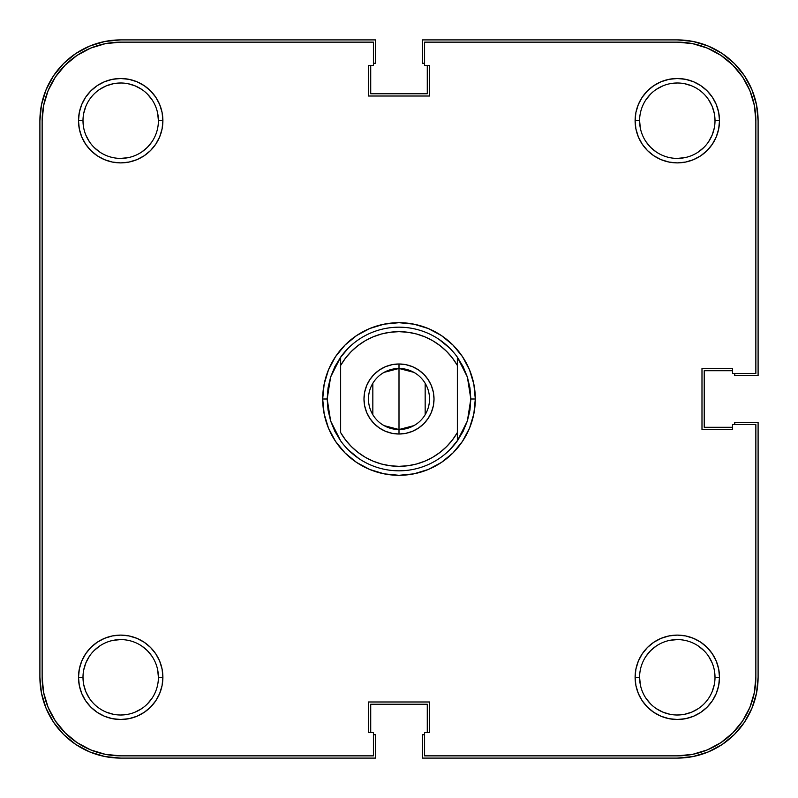 <?xml version="1.0" encoding="UTF-8"?>
<svg xmlns="http://www.w3.org/2000/svg" width="798" height="798" viewBox="0 0 798 798"><rect width="100%" height="100%" fill="white"/><g stroke="black" fill="none" stroke-linecap="round" stroke-linejoin="round"><path stroke-width="1.2" d="M645.951 141.645L650.639 147.361L656.355 152.049L650.639 147.361L645.951 141.645M698.25 152.049L703.966 147.361L698.25 152.049M708.654 141.645L712.135 135.131L714.28 128.049M640.325 128.049L639.597 120.698L635.108 120.698A42.194 42.194 0 0 1 677.303 78.503A42.194 42.194 0 0 1 719.497 120.698L718.689 112.468L716.285 104.548L712.385 97.256L707.138 90.862L700.744 85.615L693.452 81.715L685.532 79.311L677.303 78.503L669.073 79.311L661.153 81.715L653.861 85.615L647.467 90.862L642.22 97.256L638.32 104.548L635.916 112.468L635.108 120.698L635.916 128.927L638.32 136.847L642.22 144.139L647.467 150.533L653.861 155.78L661.153 159.68L669.073 162.084L677.303 162.892L685.532 162.084L693.452 159.68L700.744 155.78L707.138 150.533L712.385 144.139L716.285 136.847L718.689 128.927L719.497 120.698L715.008 120.698A37.706 37.706 0 0 1 677.303 158.403A37.706 37.706 0 0 1 639.597 120.698A37.706 37.706 0 0 1 677.303 82.992A37.706 37.706 0 0 1 715.008 120.698L719.497 120.698A42.194 42.194 0 0 1 677.303 162.892A42.194 42.194 0 0 1 635.108 120.698L639.597 120.698A37.706 37.706 0 0 0 677.303 158.403A37.706 37.706 0 0 0 715.008 120.698L714.28 113.346L712.135 106.264L708.654 99.75M650.639 94.034L645.951 99.75L650.639 94.034M94.034 147.361L99.75 152.049L94.034 147.361M141.645 152.049L147.361 147.361L152.049 141.645L147.361 147.361L141.645 152.049M152.049 99.75L147.361 94.034L152.049 99.75M141.645 89.346L135.131 85.865L128.049 83.72M120.698 82.992L113.346 83.72L106.264 85.865L99.75 89.346M645.951 698.25L650.639 703.966L645.951 698.25M656.355 708.654L662.869 712.135L669.951 714.28M677.303 715.008L684.654 714.28L691.736 712.135L698.25 708.654M703.966 650.639L698.25 645.951L703.966 650.639M656.355 645.951L650.639 650.639L645.951 656.355L650.639 650.639L656.355 645.951M157.675 669.951L158.403 677.303A37.706 37.706 0 0 1 120.698 715.008A37.706 37.706 0 0 1 82.992 677.303A37.706 37.706 0 0 0 120.698 715.008A37.706 37.706 0 0 0 158.403 677.303L162.892 677.303A42.194 42.194 0 0 1 120.698 719.497A42.194 42.194 0 0 1 78.503 677.303L82.992 677.303L83.72 684.654L85.865 691.736L89.346 698.25M147.361 703.966L152.049 698.25L147.361 703.966M152.049 656.355L147.361 650.639L141.645 645.951L147.361 650.639L152.049 656.355M99.75 645.951L94.034 650.639L99.75 645.951M89.346 656.355L85.865 662.869L83.72 669.951M39.9 120.698L41.456 104.937L39.9 120.698L39.9 677.303L39.9 120.698A80.797 80.797 0 0 1 120.698 39.9L375.659 39.9L120.698 39.9L104.937 41.456L89.775 46.055L104.937 41.456M375.659 63.242L375.659 39.9L375.659 63.242L373.414 63.242L375.659 63.242M370.721 93.765L370.721 65.486L370.721 93.765L427.279 93.765L427.279 65.486L427.279 93.765L370.721 93.765M424.586 63.242L422.341 63.242L422.341 39.9L677.303 39.9L422.341 39.9L422.341 63.242L424.586 63.242M677.303 39.9L693.063 41.456L677.303 39.9A80.797 80.797 0 0 1 758.1 120.698L758.1 375.659L734.759 375.659L758.1 375.659L758.1 120.698L756.544 104.937L751.945 89.775L756.544 104.937M734.759 373.414L734.759 375.659L734.759 373.414M704.235 370.721L732.514 370.721L704.235 370.721L704.235 427.279L732.514 427.279L704.235 427.279L704.235 370.721M758.1 677.303L756.544 693.063L758.1 677.303L758.1 422.341L734.759 422.341L734.759 424.586L734.759 422.341L758.1 422.341L758.1 677.303A80.797 80.797 0 0 1 677.303 758.1L422.341 758.1L422.341 734.759L422.341 758.1L677.303 758.1L693.063 756.544L708.225 751.945L693.063 756.544M424.586 734.759L422.341 734.759L424.586 734.759M427.279 704.235L427.279 732.514L427.279 704.235L370.721 704.235L370.721 732.514L370.721 704.235L427.279 704.235M120.698 758.1L104.937 756.544L120.698 758.1L375.659 758.1L375.659 734.759L373.414 734.759L375.659 734.759L375.659 758.1L120.698 758.1A80.797 80.797 0 0 1 39.9 677.303L41.456 693.063L46.055 708.225L41.456 693.063M41.456 104.937L46.055 89.775L53.516 75.81L63.561 63.561L75.81 53.516L89.775 46.055L75.81 53.516L63.561 63.561L53.516 75.81L46.055 89.775L41.456 104.937M693.063 41.456L708.225 46.055L722.19 53.516L734.439 63.561L744.484 75.81L751.945 89.775L744.484 75.81L734.439 63.561L722.19 53.516L708.225 46.055L693.063 41.456M756.544 693.063L751.945 708.225L744.484 722.19L734.439 734.439L722.19 744.484L708.225 751.945L722.19 744.484L734.439 734.439L744.484 722.19L751.945 708.225L756.544 693.063M104.937 756.544L89.775 751.945L75.81 744.484L63.561 734.439L53.516 722.19L46.055 708.225L53.516 722.19L63.561 734.439L75.81 744.484L89.775 751.945L104.937 756.544M639.597 677.303A37.706 37.706 0 0 0 677.303 715.008A37.706 37.706 0 0 0 715.008 677.303L719.497 677.303A42.194 42.194 0 0 1 677.303 719.497A42.194 42.194 0 0 1 635.108 677.303L639.597 677.303A37.706 37.706 0 0 1 677.303 639.597A37.706 37.706 0 0 1 715.008 677.303A37.706 37.706 0 0 1 677.303 715.008A37.706 37.706 0 0 1 639.597 677.303L635.108 677.303L635.916 685.532L638.32 693.452L642.22 700.744L647.467 707.138L653.861 712.385L661.153 716.285L669.073 718.689L677.303 719.497L685.532 718.689L693.452 716.285L700.744 712.385L707.138 707.138L712.385 700.744L716.285 693.452L718.689 685.532L719.497 677.303L718.689 669.073L716.285 661.153L712.385 653.861L707.138 647.467L700.744 642.22L693.452 638.32L685.532 635.916L677.303 635.108L669.073 635.916L661.153 638.32L653.861 642.22L647.467 647.467L642.22 653.861L638.32 661.153L635.916 669.073L635.108 677.303A42.194 42.194 0 0 1 677.303 635.108A42.194 42.194 0 0 1 719.497 677.303L715.008 677.303A37.706 37.706 0 0 0 677.303 639.597A37.706 37.706 0 0 0 639.597 677.303L640.325 684.654M82.992 120.698A37.706 37.706 0 0 0 120.698 158.403A37.706 37.706 0 0 0 158.403 120.698L162.892 120.698A42.194 42.194 0 0 1 120.698 162.892A42.194 42.194 0 0 1 78.503 120.698L82.992 120.698A37.706 37.706 0 0 1 120.698 82.992A37.706 37.706 0 0 1 158.403 120.698A37.706 37.706 0 0 1 120.698 158.403A37.706 37.706 0 0 1 82.992 120.698L78.503 120.698L79.311 128.927L81.715 136.847L85.615 144.139L90.862 150.533L97.256 155.78L104.548 159.68L112.468 162.084L120.698 162.892L128.927 162.084L136.847 159.68L144.139 155.78L150.533 150.533L155.78 144.139L159.68 136.847L162.084 128.927L162.892 120.698L162.084 112.468L159.68 104.548L155.78 97.256L150.533 90.862L144.139 85.615L136.847 81.715L128.927 79.311L120.698 78.503L112.468 79.311L104.548 81.715L97.256 85.615L90.862 90.862L85.615 97.256L81.715 104.548L79.311 112.468L78.503 120.698A42.194 42.194 0 0 1 120.698 78.503A42.194 42.194 0 0 1 162.892 120.698L158.403 120.698A37.706 37.706 0 0 0 120.698 82.992A37.706 37.706 0 0 0 82.992 120.698L83.72 128.049M328.048 387.868L327.18 399A71.82 71.82 0 0 0 327.18 399.01A71.82 71.82 0 0 1 327.18 398.99L322.691 399L327.18 399L330.631 377.005L340.646 357.135A71.82 71.82 0 0 1 457.354 357.135L467.369 377.005L470.82 399L475.309 399A76.309 76.309 0 0 1 399 475.309A76.309 76.309 0 0 1 322.691 399L324.158 413.883L328.497 428.207L335.549 441.394L345.045 452.955L356.606 462.451L369.793 469.503L384.117 473.842L399 475.309L413.883 473.842L428.207 469.503L441.394 462.451L452.955 452.955L462.451 441.394L469.503 428.207L473.842 413.883L475.309 399L473.842 384.117L469.503 369.793L462.451 356.606L452.955 345.045L441.394 335.549L428.207 328.497L413.883 324.158L399 322.691L384.117 324.158L369.793 328.497L356.606 335.549L345.045 345.045L335.549 356.606L328.497 369.793L324.158 384.117L322.691 399A76.309 76.309 0 0 1 399 322.691A76.309 76.309 0 0 1 475.309 399L470.82 399A71.82 71.82 0 0 1 470.82 399.01A71.82 71.82 0 0 0 470.82 398.99L467.369 420.995L457.354 440.865A71.82 71.82 0 0 1 340.646 440.865L330.631 420.995L327.18 399L328.048 410.132A71.82 71.82 0 0 0 328.048 410.142A71.82 71.82 0 0 1 328.048 410.112L330.631 420.995L334.861 431.319L340.646 440.865A71.82 71.82 0 0 0 457.354 440.865L457.354 432.586L452.466 439.927L446.661 446.561L440.027 452.386L432.706 457.294L424.795 461.194L416.446 464.027L407.798 465.753L399 466.331L390.202 465.753L381.554 464.027L373.205 461.194L365.294 457.294L357.973 452.386L351.339 446.561L345.534 439.927L340.646 432.586L340.646 365.414L345.534 358.073L351.339 351.439L357.973 345.614L365.294 340.706L373.205 336.806L381.554 333.973L390.202 332.247L399 331.669L407.798 332.247L416.446 333.973L424.795 336.806L432.706 340.706L440.027 345.614L446.661 351.439L452.466 358.073L457.354 365.414L457.354 432.586A67.331 67.331 0 0 1 340.646 432.586L340.646 365.414A67.331 67.331 0 0 1 457.354 365.414L457.354 357.135A71.82 71.82 0 0 0 340.646 357.135L340.646 365.414L340.646 357.135L334.861 366.681L330.631 377.005L328.048 387.868A71.82 71.82 0 0 1 328.048 387.858A71.82 71.82 0 0 0 328.048 387.888L328.038 387.918M469.962 387.918L469.952 387.868A71.82 71.82 0 0 0 469.952 387.858A71.82 71.82 0 0 1 469.952 387.888L470.82 399L469.952 410.132A71.82 71.82 0 0 0 469.952 410.112A71.82 71.82 0 0 1 469.952 410.142L469.962 410.082M42.144 677.303L42.144 120.698L42.144 677.303L43.651 692.624L42.144 677.303A78.553 78.553 0 0 0 120.698 755.856L373.414 755.856L120.698 755.856L105.376 754.349L90.633 749.881L105.376 754.349M43.651 105.376L48.119 90.633L55.381 77.057L65.157 65.157L77.057 55.381L90.633 48.119L105.376 43.651L90.633 48.119L77.057 55.381L65.157 65.157L55.381 77.057L48.119 90.633L43.651 105.376L42.144 120.698A78.553 78.553 0 0 1 120.698 42.144L105.376 43.651L120.698 42.144L373.414 42.144L373.414 65.486L368.476 65.486L368.476 96.009L429.524 96.009L429.524 65.486L424.586 65.486L424.586 42.144L677.303 42.144A78.553 78.553 0 0 1 755.856 120.698L754.349 105.376L755.856 120.698L755.856 373.414L732.514 373.414L732.514 368.476L701.991 368.476L701.991 429.524L732.514 429.524L732.514 424.586L755.856 424.586L755.856 677.303L754.349 692.624L749.881 707.367L754.349 692.624M458.142 439.748L449.783 449.783M359.1 458.72L348.217 449.783M339.858 358.252L348.217 348.217M438.9 339.28L449.783 348.217M754.349 105.376L749.881 90.633L742.619 77.057L732.843 65.157L720.943 55.381L707.367 48.119L692.624 43.651L707.367 48.119L720.943 55.381L732.843 65.157L742.619 77.057L749.881 90.633L754.349 105.376M43.651 692.624L48.119 707.367L55.381 720.943L65.157 732.843L77.057 742.619L90.633 749.881L77.057 742.619L65.157 732.843L55.381 720.943L48.119 707.367L43.651 692.624M677.303 755.856L692.624 754.349L707.367 749.881L720.943 742.619L732.843 732.843L742.619 720.943L749.881 707.367L742.619 720.943L732.843 732.843L720.943 742.619L707.367 749.881L692.624 754.349L677.303 755.856L424.586 755.856L424.586 732.514L429.524 732.514L429.524 701.991L368.476 701.991L368.476 732.514L373.414 732.514L373.414 755.856L373.414 732.514L368.476 732.514L368.476 701.991L429.524 701.991L429.524 732.514L424.586 732.514L424.586 755.856L677.303 755.856A78.553 78.553 0 0 0 755.856 677.303L755.856 424.586L732.514 424.586L732.514 429.524L701.991 429.524L701.991 368.476L732.514 368.476L732.514 373.414L755.856 373.414L755.856 120.698M113.346 640.325L120.698 639.597M141.645 708.654L135.131 712.135M128.049 714.28L120.698 715.008M113.346 714.28L106.264 712.135M669.951 640.325L677.303 639.597M708.654 656.355L712.135 662.869M714.28 669.951L715.008 677.303M714.28 684.654L712.135 691.736M656.355 89.346L662.869 85.865M669.951 83.72L677.303 82.992M684.654 83.72L691.736 85.865M684.654 157.675L677.303 158.403M83.72 113.346L85.865 106.264M157.675 113.346L158.403 120.698M128.049 157.675L120.698 158.403M89.346 141.645L85.865 135.131M120.698 42.144L373.414 42.144L373.414 65.486L368.476 65.486L368.476 96.009L429.524 96.009L429.524 65.486L424.586 65.486L424.586 42.144L677.303 42.144L692.624 43.651M82.992 677.303L78.503 677.303A42.194 42.194 0 0 1 120.698 635.108A42.194 42.194 0 0 1 162.892 677.303L162.084 669.073L159.68 661.153L155.78 653.861L150.533 647.467L144.139 642.22L136.847 638.32L128.927 635.916L120.698 635.108L112.468 635.916L104.548 638.32L97.256 642.22L90.862 647.467L85.615 653.861L81.715 661.153L79.311 669.073L78.503 677.303L79.311 685.532L81.715 693.452L85.615 700.744L90.862 707.138L97.256 712.385L104.548 716.285L112.468 718.689L120.698 719.497L128.927 718.689L136.847 716.285L144.139 712.385L150.533 707.138L155.78 700.744L159.68 693.452L162.084 685.532L162.892 677.303L158.403 677.303A37.706 37.706 0 0 0 120.698 639.597A37.706 37.706 0 0 0 82.992 677.303A37.706 37.706 0 0 1 120.698 639.597A37.706 37.706 0 0 1 158.403 677.303M715.008 120.698A37.706 37.706 0 0 0 677.303 82.992A37.706 37.706 0 0 0 639.597 120.698M384.107 372.357L399 368.476A30.524 30.524 0 0 0 368.476 399A30.524 30.524 0 0 0 399 429.524L399 434.012A35.012 35.012 0 0 1 363.988 399A35.012 35.012 0 0 1 399 363.988L399 429.524L384.107 425.643M372.836 414.721L372.836 383.279M413.893 425.643L399 429.524A30.524 30.524 0 0 1 368.476 399A30.524 30.524 0 0 1 399 368.476A30.524 30.524 0 0 1 429.524 399A30.524 30.524 0 0 1 399 429.524L399 368.476L413.893 372.357M399 434.012L405.833 433.344L412.396 431.349L418.451 428.107L423.758 423.758L428.107 418.451L431.349 412.396L433.344 405.833L434.012 399L433.344 392.167L431.349 385.604L428.107 379.549L423.758 374.242L418.451 369.893L412.396 366.651L405.833 364.656L399 363.988L392.167 364.656L385.604 366.651L379.549 369.893L374.242 374.242L369.893 379.549L366.651 385.604L364.656 392.167L363.988 399L364.656 405.833L366.651 412.396L369.893 418.451L374.242 423.758L379.549 428.107L385.604 431.349L392.167 433.344L399 434.012L399 429.524A30.524 30.524 0 0 0 429.524 399A30.524 30.524 0 0 0 399 368.476L399 363.988A35.012 35.012 0 0 1 434.012 399A35.012 35.012 0 0 1 399 434.012M405.833 364.656L412.396 366.651M428.107 379.549L431.349 385.604M433.344 392.167L434.012 399L433.344 405.833L431.349 412.396L428.107 418.451M423.758 423.758L418.451 428.107L412.396 431.349L405.833 433.344M392.167 433.344L385.604 431.349M369.893 418.451L366.651 412.396M364.656 405.833L363.988 399L364.656 392.167L366.651 385.604L369.893 379.549M374.242 374.242L379.549 369.893L385.604 366.651L392.167 364.656M425.164 383.279L425.164 414.721M469.952 410.132L467.369 420.995L463.139 431.319L457.354 440.865L457.354 357.135L463.139 366.681L467.369 377.005L469.952 387.858"/></g></svg>

